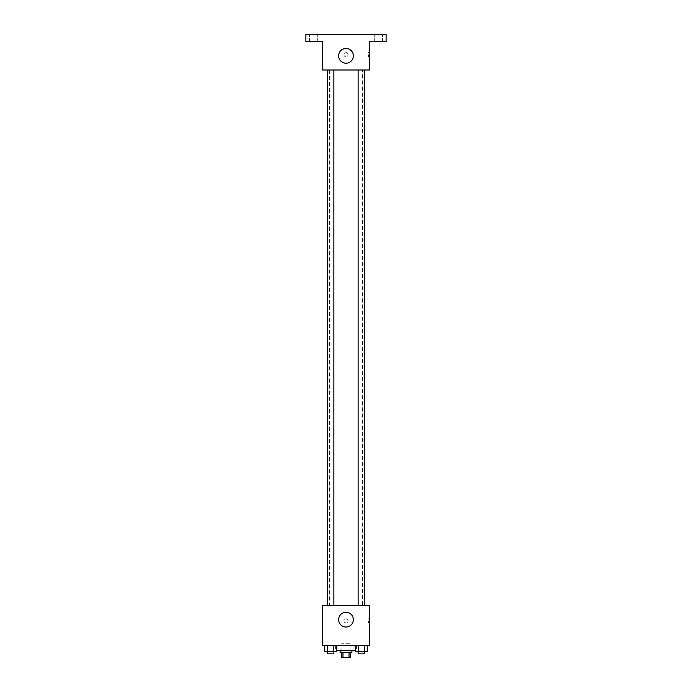 <?xml version="1.0" encoding="UTF-8"?>
<svg xmlns="http://www.w3.org/2000/svg" width="692" height="692" viewBox="0 0 692 692"><rect width="100%" height="100%" fill="white"/><g stroke="black" fill="none" stroke-linecap="round" stroke-linejoin="round"><path stroke-width="0.52" stroke-dasharray="3.46 2.59" d="M350.126 643.249L341.874 643.249L350.126 643.249L350.126 657.4L341.874 657.4L350.126 657.4M342.972 657.4L341.286 657.4L341.286 652.686L342.972 652.686L342.972 657.4L350.714 657.4L350.714 652.686L349.027 652.686L349.027 657.4M342.972 652.686L341.286 652.686M349.027 652.686L350.714 652.686M340.101 652.686L351.899 652.686M346 650.324L340.101 650.324L346 650.324M355.255 650.324L336.745 650.324M356.614 645.601L335.386 645.601L356.614 645.601L356.614 650.324M324.487 645.601L324.487 651.501L327.558 651.501L324.487 651.501L327.558 651.501L327.558 645.601L333.682 645.601L324.487 645.601L336.745 645.601L327.558 645.601L327.558 651.501L336.745 651.501L333.682 651.501L336.745 651.501L336.745 645.601L333.682 645.601L336.745 645.601L333.682 645.601L333.682 651.501L327.558 651.501L333.682 651.501L333.682 645.601L336.745 645.601L327.558 645.601L336.745 645.601M322.411 645.601L369.589 645.601L369.589 605.5L322.411 605.5L322.411 645.601M355.255 645.601L355.255 651.501L358.318 651.501L355.255 651.501L358.318 651.501L358.318 645.601L364.442 645.601L355.255 645.601L367.513 645.601L358.318 645.601L358.318 651.501L367.513 651.501L364.442 651.501L367.513 651.501L367.513 645.601L364.442 645.601L367.513 645.601L364.442 645.601L364.442 651.501L358.318 651.501L364.442 651.501L364.442 645.601L367.513 645.601L358.318 645.601L367.513 645.601M348.067 620.836A2.067 2.067 0 0 0 344.971 619.046A2.067 2.067 0 0 0 344.971 622.618A2.067 2.067 0 0 0 348.067 620.836A2.067 2.067 0 0 0 344.971 619.046A2.067 2.067 0 0 0 344.971 622.618A2.067 2.067 0 0 0 348.067 620.836M362.513 605.5L329.487 605.5L362.513 605.5L362.513 69.987L329.487 69.987L362.513 69.987M333.873 605.5L327.359 605.5L333.873 605.5L327.359 605.5L333.873 605.5L333.873 69.987L327.359 69.987L333.873 69.987M364.641 605.5L358.127 605.5L364.641 605.5L358.127 605.5L364.641 605.5L364.641 69.987L358.127 69.987L364.641 69.987M322.411 622.895L322.411 618.769L322.411 622.895M369.589 618.769L369.589 622.895L369.589 618.769L368.403 618.769L368.403 622.895L368.403 618.769M353.37 619.651A7.37 7.37 0 0 1 342.315 626.035A7.37 7.37 0 0 1 342.315 613.268A7.37 7.37 0 0 1 353.37 619.651M322.411 69.987L369.589 69.987L369.589 41.676L386.101 41.676L386.101 34.6L305.899 34.6L305.899 41.676L322.411 41.676L322.411 69.987M348.067 54.651A2.067 2.067 0 0 0 344.971 52.869A2.067 2.067 0 0 0 344.971 56.441A2.067 2.067 0 0 0 348.067 54.651A2.067 2.067 0 0 0 344.971 52.869A2.067 2.067 0 0 0 344.971 56.441A2.067 2.067 0 0 0 348.067 54.651M322.411 56.718L322.411 52.592L322.411 56.718M369.589 52.592L369.589 56.718L369.589 52.592L368.403 52.592L368.403 56.718L368.403 52.592M353.37 55.836A7.37 7.37 0 0 1 342.315 62.219A7.37 7.37 0 0 1 342.315 49.443A7.37 7.37 0 0 1 353.37 55.836M313.562 41.676L317.697 41.676L313.562 41.676M378.438 41.676L382.572 41.676L378.438 41.676M313.562 34.6L317.697 34.6L313.562 34.6M378.438 34.6L382.572 34.6L378.438 34.6M364.641 651.501L358.127 651.501L364.641 651.501L358.127 651.501L364.641 651.501L364.641 653.862L358.127 653.862L364.641 653.862L358.127 653.862L358.127 651.501M333.873 651.501L327.359 651.501L333.873 651.501L327.359 651.501L333.873 651.501L333.873 653.862L327.359 653.862L333.873 653.862L327.359 653.862L327.359 651.501M364.442 645.601L364.442 651.501M358.318 645.601L358.318 651.501M333.682 645.601L333.682 651.501M327.558 645.601L327.558 651.501M341.874 657.4L341.874 643.249M335.386 645.601L335.386 650.324M368.403 622.895L369.589 622.895M329.487 69.987L329.487 605.5M327.359 69.987L327.359 605.5M358.127 69.987L358.127 605.5M368.403 56.718L369.589 56.718M317.697 41.676L317.697 34.6L317.697 41.676M309.428 41.676L309.428 34.6L309.428 41.676M382.572 41.676L382.572 34.6L382.572 41.676M374.303 41.676L374.303 34.6L374.303 41.676"/><path stroke-width="1.04" d="M349.027 652.686L349.027 657.4L341.286 657.4L341.286 652.686M349.027 657.4L350.714 657.4L350.714 652.686M351.899 650.324L351.899 652.686L340.101 652.686L340.101 650.324M342.972 652.686L342.972 657.4M336.745 650.324L355.255 650.324M369.589 645.601L322.411 645.601L322.411 605.5L369.589 605.5L369.589 645.601M353.37 619.651A7.37 7.37 0 0 1 342.315 626.035A7.37 7.37 0 0 1 342.315 613.268A7.37 7.37 0 0 1 353.37 619.651M358.127 605.5L358.127 69.987M333.873 69.987L333.873 605.5M369.589 69.987L322.411 69.987L322.411 41.676L305.899 41.676L305.899 34.6L386.101 34.6L386.101 41.676L369.589 41.676L369.589 69.987M353.37 55.836A7.37 7.37 0 0 1 342.315 62.219A7.37 7.37 0 0 1 342.315 49.443A7.37 7.37 0 0 1 353.37 55.836M367.513 645.601L367.513 651.501L355.255 651.501L355.255 645.601M364.442 645.601L364.442 651.501M358.318 645.601L358.318 651.501M364.641 651.501L364.641 653.862L358.127 653.862L358.127 651.501M336.745 645.601L336.745 651.501L324.487 651.501L324.487 645.601M333.682 645.601L333.682 651.501M327.558 645.601L327.558 651.501M333.873 651.501L333.873 653.862L327.359 653.862L327.359 651.501M364.641 605.5L364.641 69.987M327.359 69.987L327.359 605.5"/></g></svg>
